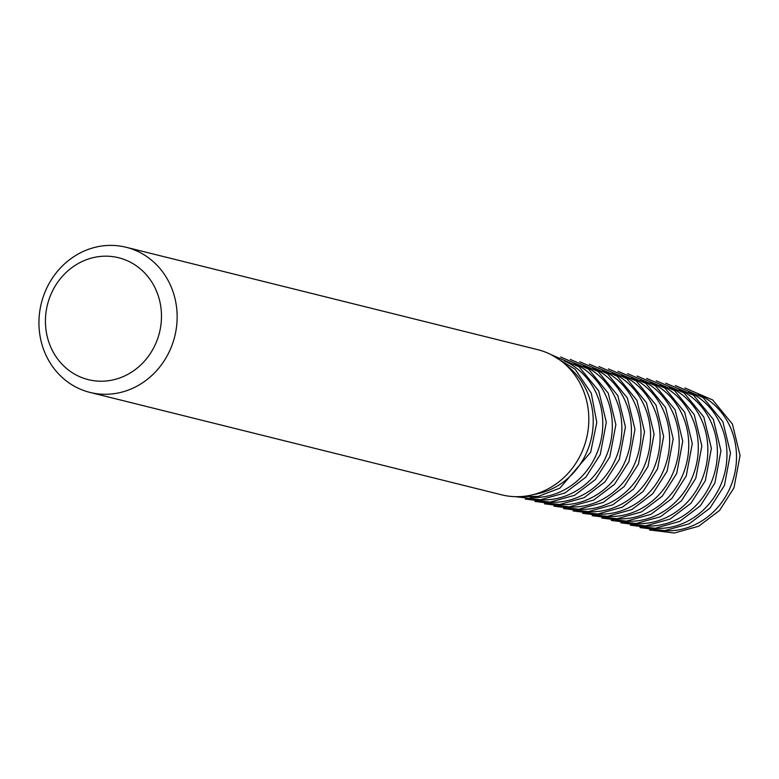 <?xml version="1.0" encoding="UTF-8"?>
<svg xmlns="http://www.w3.org/2000/svg" width="779" height="779" viewBox="0 0 779 779"><rect width="100%" height="100%" fill="white"/><g stroke="black" fill="none" stroke-linecap="round" stroke-linejoin="round"><path stroke-width="1.17" d="M89.984 392.412L501.666 494.831A74.784 68.727 -76 0 0 582.585 450.457A74.784 68.727 -76 0 0 537.783 349.683L126.101 247.255A74.784 68.727 104 0 1 170.903 348.028A74.784 68.727 104 0 1 89.984 392.412A74.784 68.727 104 0 1 45.182 291.638A74.784 68.727 104 0 1 126.101 247.255M50.664 295.017A62.807 57.714 -76 0 0 79.37 376.559A62.807 57.714 -76 0 0 156.248 342.371A62.807 57.714 -76 0 0 127.542 260.829A62.807 57.714 -76 0 0 50.664 295.017M566.07 365.098A71.327 65.543 104 0 1 587.278 451.041A71.327 65.543 104 0 1 533.878 494.461M564.385 360.881A71.327 65.543 104 0 1 596.831 453.417A71.327 65.543 104 0 1 530.421 497.411M573.938 363.257A71.327 65.543 104 0 1 606.383 455.793A71.327 65.543 104 0 1 539.974 499.787M583.49 365.633A71.327 65.543 104 0 1 615.936 458.169A71.327 65.543 104 0 1 549.526 502.163M593.043 368.009A71.327 65.543 104 0 1 625.488 460.545A71.327 65.543 104 0 1 559.079 504.539M602.595 370.385A71.327 65.543 104 0 1 635.041 462.921A71.327 65.543 104 0 1 568.631 506.915M612.148 372.761A71.327 65.543 104 0 1 644.593 465.297A71.327 65.543 104 0 1 578.184 509.291M621.7 375.137A71.327 65.543 104 0 1 654.146 467.673A71.327 65.543 104 0 1 587.736 511.667M631.253 377.513A71.327 65.543 104 0 1 663.698 470.049A71.327 65.543 104 0 1 597.289 514.043M640.805 379.889A71.327 65.543 104 0 1 673.251 472.425A71.327 65.543 104 0 1 606.841 516.419M650.358 382.265A71.327 65.543 104 0 1 682.803 474.81A71.327 65.543 104 0 1 616.393 518.795M659.91 384.641A71.327 65.543 104 0 1 692.356 477.186A71.327 65.543 104 0 1 625.946 521.17M669.463 387.027A71.327 65.543 104 0 1 701.908 479.562A71.327 65.543 104 0 1 635.498 523.546M679.015 389.403A71.327 65.543 104 0 1 711.461 481.938A71.327 65.543 104 0 1 645.051 525.922M688.568 391.779A71.327 65.543 104 0 1 721.013 484.314A71.327 65.543 104 0 1 654.603 528.298M698.12 394.155A71.327 65.543 104 0 1 730.566 486.69A71.327 65.543 104 0 1 664.156 530.674M515.786 496.69L538.377 496.369L559.916 488.121L590.696 452.18L596.782 422.5L591.271 393.181L575.126 369.217L551.123 354.649L578.982 366.724L598.7 390.844L606.315 422.218L600.249 454.556L585.837 477.167L564.989 492.941L540.538 499.738L515.786 496.69M525.338 499.076L550.091 502.124L574.542 495.317L595.39 479.543L609.801 456.932L615.868 424.594L608.253 393.22L588.534 369.1L560.685 357.025M534.891 501.452L559.643 504.5L584.094 497.693L604.942 481.919L619.354 459.308L625.42 426.98L617.805 395.596L598.087 371.476L570.238 359.401M544.443 503.828L569.196 506.876L593.647 500.069L614.495 484.295L628.906 461.684L634.973 429.356L627.358 397.972L607.639 373.852L579.79 361.787M553.996 506.204L578.748 509.252L603.199 502.445L624.047 486.671L638.459 464.06L644.525 431.732L636.91 400.348L617.192 376.228L589.343 364.163M563.548 508.58L588.301 511.628L612.752 504.821L633.6 489.056L648.011 466.436L654.078 434.107L646.463 402.724L626.744 378.604L598.895 366.539M573.101 510.956L597.853 514.004L622.304 507.197L643.152 491.432L657.564 468.812L663.63 436.483L656.015 405.099L636.297 380.98L608.448 368.915M582.653 513.332L607.406 516.38L631.857 509.573L652.705 493.808L667.116 471.188L673.183 438.859L665.568 407.475L645.849 383.356L618 371.291M592.206 515.708L616.958 518.756L641.409 511.949L662.257 496.184L676.669 473.574L682.735 441.235L675.12 409.851L655.402 385.741L627.553 373.667M601.758 518.084L626.511 521.132L650.962 514.325L671.81 498.56L686.221 475.95L692.288 443.611L684.673 412.227L664.954 388.117L637.105 376.043M611.311 520.46L636.063 523.507L660.514 516.701L681.362 500.936L695.774 478.325L701.84 445.987L694.225 414.603L674.507 390.493L646.658 378.419M620.863 522.836L645.616 525.883L670.067 519.077L690.915 503.312L705.326 480.701L711.393 448.363L703.778 416.979L684.059 392.869L656.21 380.795M630.415 525.212L655.168 528.259L679.619 521.453L700.467 505.688L714.879 483.077L720.945 450.739L713.33 419.365L693.612 395.245L665.763 383.171M649.52 529.963L674.273 533.011L698.724 526.205L719.572 510.44L733.984 487.829L740.05 455.491L732.435 424.117L712.717 399.997L684.868 387.923M639.968 527.587L664.721 530.635L689.172 523.829L710.02 508.064L724.431 485.453L730.498 453.115L722.883 421.741L703.164 397.621L675.315 385.547"/></g></svg>
